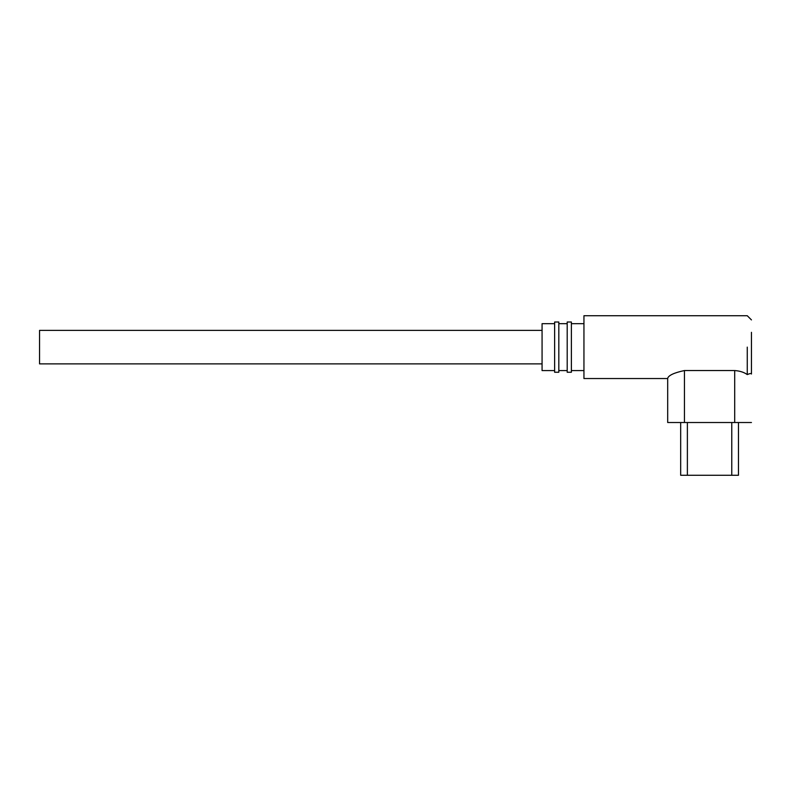 <?xml version="1.0" encoding="UTF-8"?>
<svg xmlns="http://www.w3.org/2000/svg" width="791" height="791" viewBox="0 0 791 791"><rect width="100%" height="100%" fill="white"/><g stroke="black" fill="none" stroke-linecap="round" stroke-linejoin="round"><path stroke-width="1.19" d="M542.072 363.88L39.55 363.88L39.55 330.381L542.072 330.381M731.764 422.513L731.764 475.272L738.468 475.272L738.468 422.513M731.764 475.272L687.379 475.272L687.379 422.513M680.675 422.513L680.675 475.272L687.379 475.272M751.45 374.024L751.45 332.329C751.45 316.41 751.45 316.41 751.45 332.329L751.45 374.024C751.341 373.233 749.947 373.421 747.258 374.578C744.084 372.284 739.901 370.939 734.701 370.544L734.701 422.513L751.45 422.513M734.701 422.513L684.452 422.513L684.452 370.544L734.701 370.544M667.693 422.513L667.693 378.256L667.693 422.513L684.452 422.513M667.693 378.256C668.642 375.3 674.229 372.729 684.452 370.544M667.693 378.543L583.946 378.543L583.946 315.728L747.258 315.728L751.45 319.91M747.258 347.13L747.258 374.578M571.379 323.677L583.946 323.677M571.379 372.254L571.379 322.006L567.196 322.006L567.196 372.254L571.379 372.254M558.822 323.677L567.196 323.677M558.822 372.254L558.822 322.006L554.629 322.006L554.629 372.254L558.822 372.254M554.629 370.584L542.072 370.584L542.072 323.677L554.629 323.677M571.379 370.584L583.946 370.584M558.822 370.584L567.196 370.584"/></g></svg>
